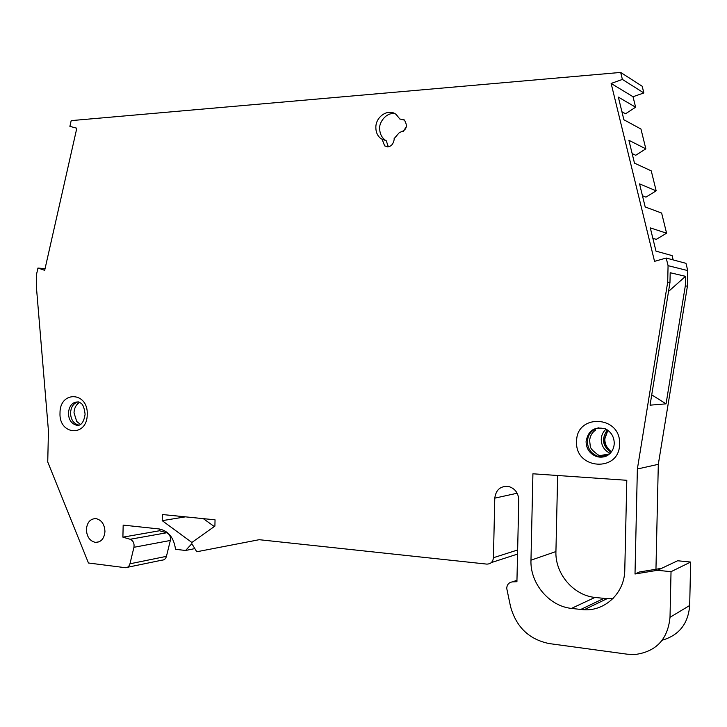 <?xml version="1.0" encoding="UTF-8"?>
<svg xmlns="http://www.w3.org/2000/svg" width="727" height="727" viewBox="0 0 727 727"><rect width="100%" height="100%" fill="white"/><g stroke="black" fill="none" stroke-linecap="round" stroke-linejoin="round"><path stroke-width="1.09" d="M598.903 427.758C591.887 429.475 588.043 434.046 587.389 441.462C587.634 448.486 590.933 453.357 597.303 456.093L601.211 456.901L604.791 456.656M78.18 401.849C73.563 403.167 71.01 406.856 70.537 412.936C70.801 419.424 73.382 423.441 78.298 424.986L79.025 425.095M86.386 529.465C86.795 536.835 89.857 541.152 95.564 542.415C101.117 542.224 104.252 538.598 104.952 531.537C104.552 524.249 101.553 519.941 95.955 518.596C90.293 518.696 87.104 522.322 86.386 529.465M382.202 139.457L384.638 145.873C389.672 147.817 392.844 145.736 394.161 139.639L394.116 138.648L399.486 132.423C406.566 130.415 408.165 126.234 404.285 119.9L399.786 118.983L396.224 114.521C388.545 108.105 375.677 116.384 375.85 127.452C375.859 132.341 377.604 136.113 381.066 138.748L386.301 140.802L388.3 146.772M399.786 118.983L404.594 120.155M395.115 113.775C386.128 111.758 378.712 123.017 379.703 128.77C379.803 133.614 381.62 137.394 385.156 140.093L386.301 140.802M403.34 131.378L406.511 126.371M687.751 270.589L668.068 265.664L666.205 258.04L685.961 263.328L687.751 270.589L687.406 286.247L685.325 285.811L685.543 276.324L670.185 272.725L669.967 282.585L667.704 282.103L637.37 469.006L635.007 574.003L639.378 572.004L661.652 568.314L677.619 560.762L690.65 562.044L671.03 571.686L670.012 617.305C667.831 639.26 656.208 651.656 635.134 654.5L627.301 654.2L549.167 643.568C529.111 639.46 516.215 627.083 510.499 606.427L506.71 588.27C507.073 584.435 509.045 582.3 512.617 581.864L516.924 581.7L518.769 500.058C518.433 493.17 515.161 488.671 508.955 486.581C500.721 485.654 495.996 489.498 494.778 498.14L493.433 557.718C492.933 561.971 490.689 564.097 486.69 564.097L259.203 539.698L196.772 551.766L191.846 543.705L185.585 550.475L175.525 549.303C173.889 537.689 168.446 530.91 159.186 528.965L123.172 525.103L122.899 537.162L130.142 539.27C133.223 540.661 134.486 543.342 133.941 547.295L129.951 563.798C129.188 566.388 127.698 567.696 125.471 567.714L88.458 562.998L47.737 461.954L48.445 430.911L36.35 286.393L36.641 273.879L37.949 268.036L45.047 268.726M80.488 424.414L76.735 421.515L74.018 412.782C74.245 408.292 75.89 404.966 78.943 402.822L79.652 402.485M606.036 429.157C603.01 431.856 601.411 435.291 601.247 439.444C601.429 445.896 604.391 450.522 610.135 453.348M127.407 567.305L162.048 560.135C164.229 560.108 165.692 558.845 166.447 556.346L170.336 540.47C170.872 536.662 169.627 534.1 166.619 532.773L159.522 530.755L122.899 537.162M667.704 282.103L668.068 265.664M622.394 79.434L643.849 92.956L642.195 86.259L620.667 72.427L622.394 79.434L611.134 83.451L633.026 96.727L635.607 107.214L618.341 97.091L623.875 119.746L640.969 129.042L645.84 148.853L635.698 155.278L632.145 153.57M645.84 148.853L628.9 140.293L634.489 163.148L651.256 170.872L656.172 190.847L645.949 197.135L642.459 195.763M656.172 190.847L639.551 183.886L645.194 206.95L661.634 213.056L666.586 233.203L656.281 239.365L652.855 238.32M666.586 233.203L650.302 227.878L655.99 251.142L672.102 255.604L673.157 259.902M194.836 548.603L185.585 550.475M635.607 107.214L625.547 113.775L621.958 111.894M625.547 113.775L621.921 111.749M668.522 291.445L685.543 276.324M606.472 454.457L607.299 455.238M159.567 529.011L159.522 530.755M620.667 72.427L71.182 120.618L69.892 126.371L76.817 128.206L44.683 270.326L37.949 268.036M666.205 258.04L654.545 261.347L611.134 83.451M643.849 92.956L633.026 96.727M669.967 282.585L650.056 405.166L666.059 403.848L651.728 394.852M666.059 403.848L685.325 285.811M635.007 574.003L657.462 570.295L661.652 568.314M657.462 570.295L671.03 571.686M517.551 554.083L491.316 562.589M584.008 609.799L571.449 608.417C548.903 606.1 529.992 583.163 530.974 560.19L532.918 473.786L626.801 480.293L624.784 569.932C624.684 592.696 605.509 611.089 584.008 609.799L607.036 598.694L613.079 598.43M557.645 475.503L555.928 551.557C555.001 573.494 573.239 595.322 594.95 597.43L607.036 598.694M162.203 520.668L162.348 514.525L215.047 519.823L214.901 526.112L191.873 542.46L162.203 520.668L185.458 516.852M687.406 286.247L658.308 464.326L655.954 569.25M662.233 640.196C679.091 635.271 688.233 623.702 689.678 605.491L690.65 562.044M203.306 518.642L214.292 526.548M637.37 469.006L658.308 464.326M586.08 441.652C588.079 430.475 594.532 426.213 605.437 428.866C611.162 431.902 614.106 436.736 614.251 443.352C614.079 447.35 612.679 450.713 610.044 453.439C607.899 455.438 604.519 458.51 596.022 456.329C589.633 453.584 586.326 448.695 586.08 441.652M619.577 443.997C621.067 415.281 576.02 413.399 576.62 441.607C574.757 469.687 619.777 472.804 619.577 443.997M68.402 413.027C69.31 405.257 72.809 401.577 78.907 401.976C80.688 403.621 83.541 402.24 85.104 414.199C83.605 424.722 79.116 426.131 76.171 425.104C71.255 423.559 68.665 419.534 68.402 413.027M87.24 414.454C88.312 391.635 59.768 390.444 60.005 412.945C58.742 435.364 87.276 437.336 87.24 414.454M608.39 454.838C604.537 457.292 600.411 457.792 596.022 456.329L597.303 456.093M79.388 425.013L78.298 424.986M607.772 430.22L604.482 438.981C604.555 444.479 606.872 448.759 611.443 451.812M170.336 540.47L133.941 547.295M130.142 539.27L166.619 532.773M166.447 556.346L129.951 563.798M516.961 580.246L512.617 581.864M517.642 549.976L493.433 557.718M580.619 609.526L603.773 598.457M594.95 597.43L571.449 608.417M689.678 605.491L670.012 617.305M494.778 498.14L517.161 493.233M555.928 551.557L530.974 560.19M608.263 454.929L602.056 456.002L598.557 455.166C592.814 451.103 590.042 448.023 590.242 445.915L589.624 440.498C590.106 435.946 592.096 432.474 595.622 430.066M607.309 429.902C601.229 438.844 602.492 446.314 611.071 452.294M80.506 424.404L76.735 421.515M95.564 542.415L99.236 541.779M384.638 145.873L387.582 146.818M607.881 430.302L604.828 438.863C604.764 444.106 606.99 448.395 611.498 451.74M600.057 455.602L609.553 453.912M381.066 138.748L385.156 140.093M196.763 109.604L186.057 110.549"/></g></svg>
